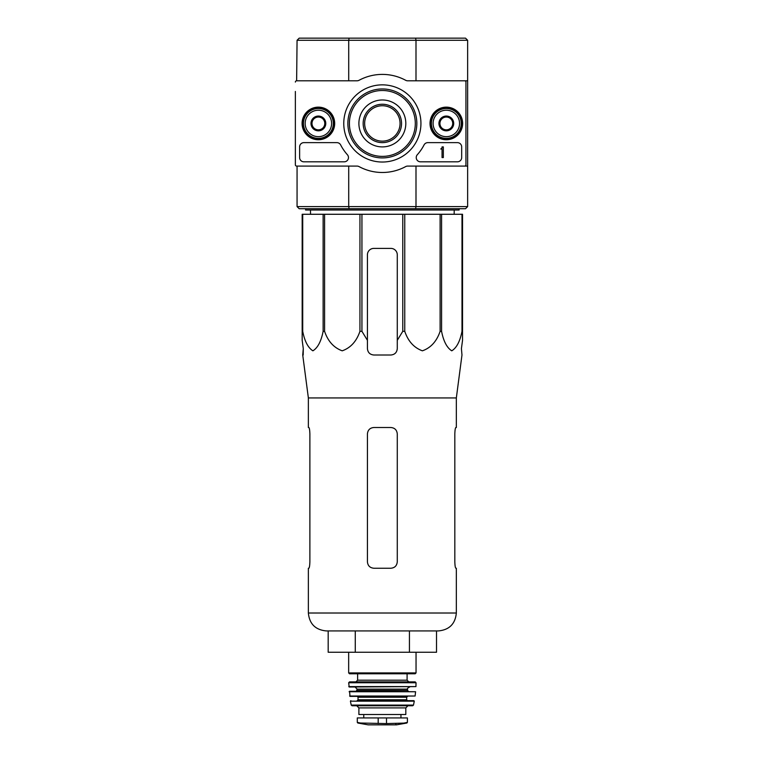 <?xml version="1.0" encoding="UTF-8"?>
<svg xmlns="http://www.w3.org/2000/svg" width="763" height="763" viewBox="0 0 763 763"><rect width="100%" height="100%" fill="white"/><g stroke="black" fill="none" stroke-linecap="round" stroke-linejoin="round"><path stroke-width="1.14" d="M302.711 214.279L302.711 331.323L302.177 331.323L302.177 214.279L462.531 214.279L462.531 340.327L461.424 348.615L461.977 355.005L456.341 397.933L308.366 397.933L308.366 427.509L308.853 427.509C309.396 427.871 309.74 430.008 309.883 433.899L309.883 561.835C309.74 565.736 309.396 567.863 308.853 568.235C309.396 567.872 309.74 565.736 309.883 561.835M462.531 331.323L461.996 331.323C460.022 341.366 456.608 347.861 451.763 350.818C446.908 347.756 443.522 341.261 441.577 331.323L440.117 331.323C436.703 341.366 430.799 347.861 422.397 350.818C413.994 347.756 408.119 341.261 404.762 331.323L402.769 331.323L397.275 340.327L397.275 348.615L397.275 254.794A6.4 6.4 0 0 0 390.885 248.395L373.822 248.395A6.4 6.4 0 0 0 367.423 254.794L367.423 348.615C367.804 352.496 369.941 354.623 373.822 355.005L390.885 355.005C394.767 354.633 396.894 352.496 397.275 348.615L397.275 340.327M361.939 214.279L361.939 331.323L367.423 340.327L367.423 348.615L367.423 340.327M361.939 331.323L359.945 331.323C356.531 341.366 350.618 347.861 342.215 350.818C333.822 347.756 327.947 341.261 324.58 331.323L323.13 331.323C321.156 341.366 317.742 347.861 312.897 350.818C308.042 347.756 304.656 341.261 302.711 331.323M302.177 340.327L302.177 331.323L302.177 340.327L303.283 348.615L302.177 340.327M303.188 355.005L303.283 348.615L302.73 355.005L308.366 397.933M461.424 348.615L462.531 340.327L462.531 254.794M359.945 214.279L359.945 331.323M402.769 214.279L402.769 331.323M404.762 214.279L404.762 331.323M324.58 214.279L324.58 331.323M323.13 214.279L323.13 331.323M461.996 214.279L461.996 331.323M441.577 214.279L441.577 331.323M440.117 214.279L440.117 331.323M467.643 40.286L415.997 40.286L415.997 80.792L467.643 80.792L467.643 40.286L465.516 38.15L299.191 38.15L297.065 40.286L296.635 80.792L357.036 80.792A4.263 4.263 0 0 0 359.058 80.287A49.042 49.042 0 0 1 405.649 80.287A4.263 4.263 0 0 0 407.671 80.792L464.657 80.792A1.278 1.278 0 0 1 465.935 82.08L465.935 164.808A1.278 1.278 0 0 1 464.657 166.086L407.671 166.086A4.263 4.263 0 0 0 405.649 166.601A49.042 49.042 0 0 1 359.058 166.601A4.263 4.263 0 0 0 357.036 166.086L296.635 166.086A1.278 1.278 0 0 1 295.357 164.808L295.357 91.455M363.159 123.444A19.189 19.189 0 0 1 391.944 106.82A19.189 19.189 0 0 1 391.944 140.058A19.189 19.189 0 0 1 363.159 123.444M415.597 38.15L415.997 40.286L348.71 40.286L348.71 80.792M467.643 80.792L467.643 166.086L415.997 166.086L415.997 206.601L467.643 206.601L465.516 208.728L415.597 208.728L415.997 206.601L348.71 206.601L348.71 166.086M467.643 206.601L467.643 166.086M415.597 208.728L299.191 208.728L297.065 206.601L297.065 166.086M297.065 206.601L348.71 206.601L349.111 208.728M349.111 38.15L348.71 40.286L297.065 40.286M364.647 123.444A17.702 17.702 0 0 1 391.2 108.108A17.702 17.702 0 0 1 391.2 138.771A17.702 17.702 0 0 1 364.647 123.444M459.116 208.728L459.116 210.016L305.591 210.016L305.591 208.728M310.541 214.279L310.484 210.016M328.185 630.925L328.185 652.251L436.522 652.251L436.522 630.925M355.272 652.251L355.272 630.925M409.435 652.251L409.435 630.925M456.341 397.933L456.341 427.509L455.854 427.509C455.311 427.871 454.967 430.008 454.824 433.899L454.824 561.835C454.967 565.736 455.311 567.863 455.854 568.235L456.341 568.235L456.341 613.013C455.282 623.896 449.312 629.866 438.429 630.925L326.278 630.925C315.396 629.866 309.425 623.896 308.366 613.013L308.366 568.235L308.853 568.235M397.275 433.899L397.275 561.835C396.884 565.736 394.757 567.872 390.885 568.235L373.822 568.235C369.95 567.863 367.814 565.736 367.423 561.835L367.423 433.899C367.823 430.008 369.95 427.871 373.822 427.509L390.885 427.509C394.757 427.871 396.894 430.008 397.275 433.899M454.824 433.899C454.967 430.008 455.311 427.871 455.854 427.509M295.357 108.518L295.357 138.37M295.357 155.423L295.357 164.808M336.874 142.633A4.263 4.263 0 0 1 340.66 144.941A46.915 46.915 0 0 0 347.384 154.717A4.263 4.263 0 0 1 344.208 161.823L303.884 161.823A4.263 4.263 0 0 1 299.621 157.559L299.621 146.897A4.263 4.263 0 0 1 303.884 142.633L336.874 142.633M295.357 82.08A1.278 1.278 0 0 1 296.635 80.792M302.081 123.444A16.3 16.3 0 0 1 326.535 109.328A16.3 16.3 0 0 1 326.535 137.559A16.3 16.3 0 0 1 302.081 123.444M430.017 123.444A16.3 16.3 0 0 1 454.471 109.328A16.3 16.3 0 0 1 454.471 137.559A16.3 16.3 0 0 1 430.017 123.444M343.76 123.444A38.589 38.589 0 0 1 401.643 90.024A38.589 38.589 0 0 1 401.643 156.863A38.589 38.589 0 0 1 343.76 123.444M457.409 142.633A4.263 4.263 0 0 1 461.672 146.897L461.672 157.559A4.263 4.263 0 0 1 457.409 161.823L420.499 161.823A4.263 4.263 0 0 1 417.313 154.717A46.915 46.915 0 0 0 424.047 144.941A4.263 4.263 0 0 1 427.833 142.633L457.409 142.633M302.606 123.444A15.775 15.775 0 0 1 326.278 109.777A15.775 15.775 0 0 1 326.278 137.111A15.775 15.775 0 0 1 302.606 123.444M430.542 123.444A15.775 15.775 0 0 1 454.214 109.777A15.775 15.775 0 0 1 454.214 137.111A15.775 15.775 0 0 1 430.542 123.444M347.871 123.444A34.488 34.488 0 0 1 399.593 93.572A34.488 34.488 0 0 1 399.593 153.306A34.488 34.488 0 0 1 347.871 123.444M349.406 123.444A32.952 32.952 0 0 1 398.83 94.908A32.952 32.952 0 0 1 398.83 151.98A32.952 32.952 0 0 1 349.406 123.444M358.896 123.444A23.453 23.453 0 0 1 394.08 103.129A23.453 23.453 0 0 1 394.08 143.759A23.453 23.453 0 0 1 358.896 123.444M443.332 146.897L442.054 146.897L442.054 147.745A0.639 0.639 0 0 1 441.415 148.394L440.776 149.033L442.054 148.985L442.054 157.559L443.332 157.559L443.332 146.897M439.927 119.753L446.317 116.052L452.717 119.753L452.717 127.135L446.317 130.826L439.927 127.135L439.927 119.753A7.382 7.382 0 0 1 452.717 119.753A7.382 7.382 0 0 1 446.317 130.826A7.382 7.382 0 0 1 439.927 119.753L439.927 127.135L446.317 130.826L452.717 127.135L452.717 119.753L449.521 117.903A6.4 6.4 0 0 1 449.521 128.985A6.4 6.4 0 0 1 439.927 123.444A6.4 6.4 0 0 1 443.122 117.903L439.927 119.753M433.098 123.444A13.219 13.219 0 0 1 452.936 111.989A13.219 13.219 0 0 1 452.936 134.889A13.219 13.219 0 0 1 433.098 123.444M431.4 123.444A14.926 14.926 0 0 1 453.785 110.511A14.926 14.926 0 0 1 453.785 136.367A14.926 14.926 0 0 1 431.4 123.444M443.122 117.903A6.4 6.4 0 0 1 449.521 117.903L446.317 116.052L443.122 117.903M311.991 119.753L318.381 116.052L324.78 119.753L324.78 127.135L318.381 130.826L311.991 127.135L311.991 119.753A7.382 7.382 0 0 1 324.78 119.753A7.382 7.382 0 0 1 318.381 130.826A7.382 7.382 0 0 1 311.991 119.753L311.991 127.135L318.381 130.826L324.78 127.135L324.78 119.753L321.585 117.903A6.4 6.4 0 0 1 321.585 128.985A6.4 6.4 0 0 1 311.991 123.444A6.4 6.4 0 0 1 315.186 117.903L311.991 119.753M305.162 123.444A13.219 13.219 0 0 1 324.99 111.989A13.219 13.219 0 0 1 324.99 134.889A13.219 13.219 0 0 1 305.162 123.444M303.455 123.444A14.926 14.926 0 0 1 325.849 110.511A14.926 14.926 0 0 1 325.849 136.367A14.926 14.926 0 0 1 303.455 123.444M315.186 117.903A6.4 6.4 0 0 1 321.585 117.903L318.381 116.052L315.186 117.903M357.828 723.019L368.167 724.84L396.541 724.84L406.879 723.019L407.404 722.389L404.256 723.019L407.404 722.389L407.404 717.926L357.294 717.926L357.294 722.389L357.828 723.019L360.451 723.019L357.294 722.389M406.879 723.019L386.507 723.582L360.451 723.019M358.896 707.902L405.811 707.902L405.811 714.511L358.896 714.511L358.896 707.902L356.769 705.765M348.662 652.251L348.662 672.928L349.511 673.786L415.186 673.786L357.618 673.786L357.618 680.186L355.911 681.884L408.796 681.884L355.911 681.884M348.662 682.751L416.035 682.751L415.186 681.884L349.521 681.884L348.662 682.751L349.196 687.005L415.94 686.595L348.767 686.595M409.645 687.005C407.795 687.902 407.089 688.617 407.518 689.142L357.189 689.142L355.062 687.005M357.189 689.142L356.34 691.268L349.54 691.268L350.026 696.39L415.101 696.018L349.607 696.018M349.12 691.736L415.587 691.736L349.54 691.268M407.518 696.39L406.66 697.239L358.047 697.239L357.189 696.39M358.047 697.239L358.047 699.795L357.189 700.653L407.518 700.653L406.66 699.795L358.047 699.795M350.837 700.653L350.417 701.159L414.29 701.159L413.87 700.653L357.189 700.653M414.29 701.159L413.489 705.098L351.218 705.098L350.417 701.159M351.218 705.098L352.058 705.765L412.649 705.765L413.489 705.098M456.341 613.013L308.366 613.013M386.507 723.582L386.507 717.926M378.19 723.582L378.19 717.926M416.045 652.251L416.045 672.928L348.662 672.928M407.089 673.786L407.089 680.186L357.618 680.186M407.518 689.142L407.518 690.42L357.189 690.42M454.166 214.279L454.223 210.016M416.045 672.928L415.186 673.786M407.089 680.186L408.796 681.884M416.035 682.751L415.94 686.595M407.518 690.42L408.367 691.268M415.587 691.736L415.101 696.018M406.66 697.239L406.66 699.795M405.811 707.902L407.938 705.765M400.947 717.926L400.947 714.511M363.76 717.926L363.76 714.511M396.541 724.84L395.797 724.278M368.281 724.85L396.426 724.85L368.281 724.85"/></g></svg>
